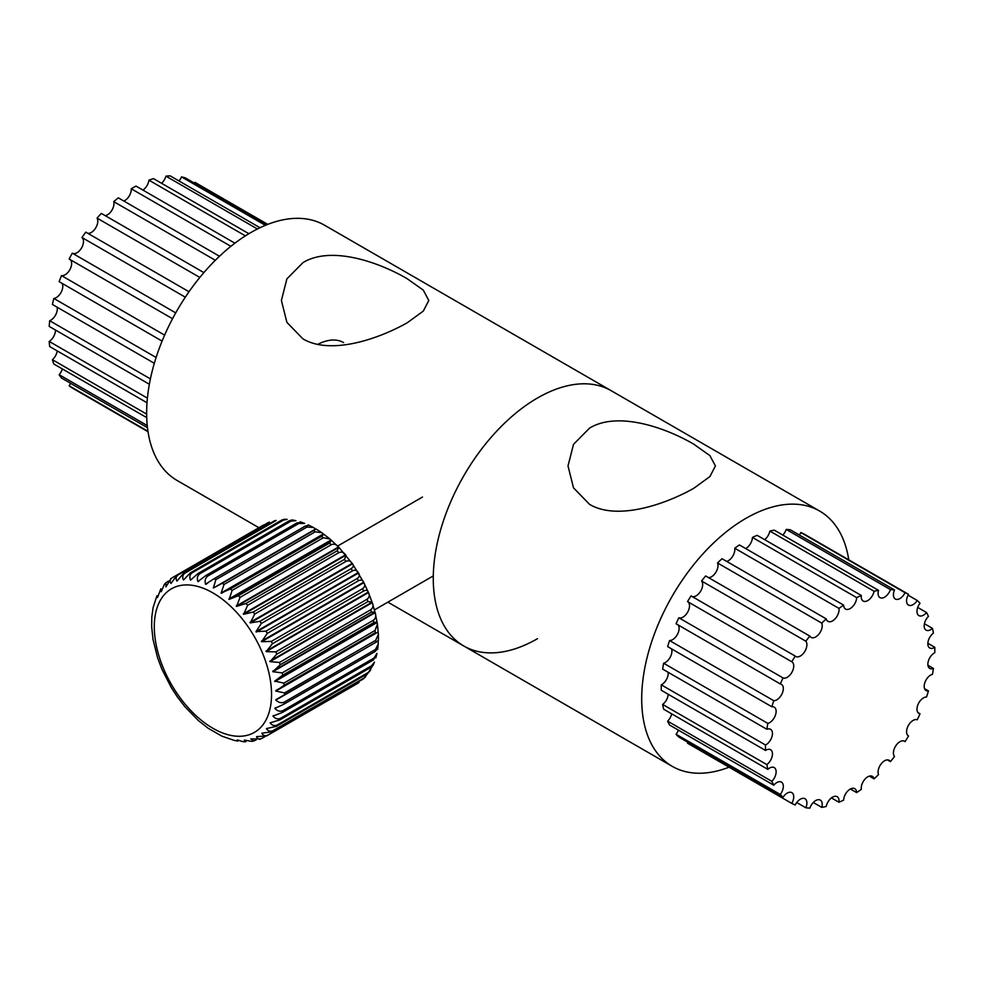 <?xml version="1.0" encoding="UTF-8"?>
<svg xmlns="http://www.w3.org/2000/svg" width="984" height="984" viewBox="0 0 984 984"><rect width="100%" height="100%" fill="white"/><g stroke="black" fill="none" stroke-linecap="round" stroke-linejoin="round"><path stroke-width="1.48" d="M302.986 262.617L286.897 278.853L281.399 300.477L286.897 322.371L302.986 338.914C331.116 355.495 379.16 338.668 407.216 322.789L423.304 311.092L428.79 300.477L423.304 290.145L407.216 278.743C379.111 262.224 331.227 245.385 302.986 262.617M729.058 767.188A147.391 85.091 -60 0 1 672.232 766.339A147.391 85.091 -60 0 1 649.637 648.222A147.391 85.091 -60 0 1 745.934 518.347A147.391 85.091 -60 0 1 819.623 511.04L611.187 390.697A147.391 85.091 120 0 0 537.485 398.003A147.391 85.091 -60 0 1 611.187 390.697L324.572 225.225A147.391 85.091 120 0 0 250.883 232.532A147.391 85.091 120 0 0 154.586 362.407A147.391 85.091 120 0 0 177.181 480.524L258.915 527.707M387.856 602.147L463.796 645.996A147.391 85.091 -60 0 1 441.201 527.879A147.391 85.091 -60 0 1 537.485 398.003A147.391 85.091 120 0 0 441.201 527.879A147.391 85.091 120 0 0 463.796 645.996A147.391 85.091 120 0 0 537.485 638.69M589.601 428.089C617.817 410.918 665.701 427.646 693.818 444.214L709.919 455.629L715.405 465.949L709.919 476.563L693.818 488.261C665.59 504.263 617.522 520.917 589.601 504.386L573.5 487.843L568.014 465.949L573.512 444.313L589.601 428.089M819.623 511.04A147.391 85.091 -60 0 1 848.774 559.822M150.404 378.877L49.692 320.722A119.753 69.138 120 0 0 49.2 326.405L149.359 384.24M57.109 307.18A9.213 5.314 -60 0 1 50.799 320.194A9.213 5.314 -60 0 1 49.692 320.722M156.112 357.487L53.849 298.447A119.753 69.138 120 0 0 52.398 304.462L154.328 363.305M62.115 283.38A9.213 5.314 -60 0 1 56.273 297.599A9.213 5.314 -60 0 1 53.849 298.447M164.623 335.138L61.5 275.606A119.753 69.138 120 0 0 59.151 281.658L162.102 341.104M70.245 259.653A9.213 5.314 -60 0 1 70.983 267.156A9.213 5.314 -60 0 1 65.116 274.782A9.213 5.314 -60 0 1 61.5 275.606M175.73 312.887L72.299 253.171A119.753 69.138 120 0 0 69.151 259.026L172.544 318.718M189.014 291.744L85.78 232.138A119.753 69.138 120 0 0 81.967 237.525A9.213 5.314 -60 0 1 82.865 245.016A9.213 5.314 -60 0 1 76.973 252.753A9.213 5.314 -60 0 1 72.422 253.245M203.873 272.605L101.352 213.417A119.753 69.138 120 0 0 97.047 218.116A9.213 5.314 -60 0 1 91.291 232.47A9.213 5.314 -60 0 1 87.822 233.319M219.481 256.246L118.326 197.845A119.753 69.138 120 0 0 113.726 201.622A9.213 5.314 -60 0 1 107.465 214.82A9.213 5.314 -60 0 1 105.214 215.656M234.893 243.183L135.976 186.074A119.753 69.138 120 0 0 133.627 187.403A119.753 69.138 120 0 0 131.278 188.793A9.213 5.314 -60 0 1 124.784 200.564A9.213 5.314 -60 0 1 123.849 201.031M248.878 233.7L153.529 178.645A119.753 69.138 120 0 0 148.928 180.17L245.385 235.865M260.01 227.722L170.207 175.878A119.753 69.138 120 0 0 165.915 176.148L257.427 228.989M266.603 224.832L185.287 177.883A119.753 69.138 120 0 0 181.487 176.886L265.385 225.324M81.967 237.525L185.312 297.18M97.047 218.116L199.813 277.439M113.726 201.622L215.324 260.28M131.278 188.793L230.883 246.308M194.463 183.172A9.213 5.314 -60 0 0 194.955 182.347L267.746 224.377M147.969 431.299L69.151 385.789A119.753 69.138 120 0 0 72.299 388.016L148.03 431.73M147.256 425.568L59.151 374.707A119.753 69.138 120 0 0 61.5 378.053L147.489 427.696M146.665 414.116L52.398 359.701A119.753 69.138 120 0 0 53.849 364.031L146.739 417.647M343.65 342.617A55.276 31.906 120 0 0 317.734 344.4M148.928 180.17A9.213 5.314 -60 0 1 142.914 190.084M165.915 176.148A9.213 5.314 -60 0 1 161.573 183.295M181.487 176.886A9.213 5.314 -60 0 1 179.002 180.958M70.54 383.268A9.213 5.314 -60 0 1 69.151 385.789M62.324 368.914A9.213 5.314 -60 0 1 59.151 374.707M57.22 350.907A9.213 5.314 -60 0 1 52.398 359.701M55.461 330.021A9.213 5.314 -60 0 1 49.2 341.436A119.753 69.138 120 0 0 49.692 346.565L147.022 402.751M147.415 398.139L49.2 341.436M734.74 548.223L838.971 608.395A119.753 69.138 -60 0 1 843.645 605.123L739.427 544.952A119.753 69.138 -60 0 0 734.74 548.223A9.213 5.314 120 0 1 734.839 549.453A9.213 5.314 120 0 1 726.721 561.421M708.615 577.657A9.213 5.314 120 0 0 718 565.492A9.213 5.314 120 0 0 717.533 562.959L821.763 623.13A119.753 69.138 -60 0 1 826.228 618.875A9.213 5.314 120 0 0 827.938 621.359A9.213 5.314 120 0 0 835.035 618.887A9.213 5.314 120 0 0 839.057 609.625A9.213 5.314 120 0 0 838.971 608.395M692.133 596.55A9.213 5.314 120 0 0 698.997 593.438A9.213 5.314 120 0 0 702.674 584.558A9.213 5.314 120 0 0 701.567 581.015L805.798 641.187A119.753 69.138 -60 0 1 809.869 636.119A9.213 5.314 120 0 0 811.099 637.398A9.213 5.314 120 0 0 818.208 634.926A9.213 5.314 120 0 0 822.218 625.664A9.213 5.314 120 0 0 821.763 623.13M795.256 656.094L691.039 595.923A119.753 69.138 -60 0 0 687.545 601.581L791.763 661.752A119.753 69.138 -60 0 1 795.256 656.094A9.213 5.314 120 0 0 795.773 656.463A9.213 5.314 120 0 0 802.87 654.003A9.213 5.314 120 0 0 806.892 644.729A9.213 5.314 120 0 0 805.798 641.187M783.055 677.951L678.837 617.78A119.753 69.138 -60 0 0 676.069 623.77L780.287 683.941A119.753 69.138 -60 0 1 783.055 677.951A9.213 5.314 120 0 0 789.992 674.975A9.213 5.314 120 0 0 793.731 666.008A9.213 5.314 120 0 0 791.825 661.789A9.213 5.314 120 0 0 791.763 661.752M678.837 617.78A9.213 5.314 120 0 0 685.762 614.803A9.213 5.314 120 0 0 689.513 605.837A9.213 5.314 120 0 0 687.668 601.654M773.781 700.719L669.563 640.547A119.753 69.138 -60 0 0 667.644 646.611L771.862 706.783A119.753 69.138 -60 0 1 773.781 700.719A9.213 5.314 120 0 0 783.326 688.554A9.213 5.314 120 0 0 781.419 684.335A9.213 5.314 120 0 0 780.287 683.941M669.563 640.547A9.213 5.314 120 0 0 679.108 628.382A9.213 5.314 120 0 0 678.111 624.951M767.84 723.4L663.622 663.228A119.753 69.138 -60 0 0 662.65 669.108L766.868 729.279A119.753 69.138 -60 0 1 767.84 723.4A9.213 5.314 120 0 0 776.13 711.383A9.213 5.314 120 0 0 774.224 707.164A9.213 5.314 120 0 0 771.862 706.783M663.622 663.228A9.213 5.314 120 0 0 671.912 651.211A9.213 5.314 120 0 0 671.506 648.837M765.503 745.011L661.285 684.839A119.753 69.138 -60 0 0 661.248 687.582A119.753 69.138 -60 0 0 661.285 690.276L765.503 750.448A119.753 69.138 -60 0 1 765.478 747.754A119.753 69.138 -60 0 1 765.503 745.011A9.213 5.314 120 0 0 772.452 733.498A9.213 5.314 120 0 0 770.546 729.279A9.213 5.314 120 0 0 766.868 729.279M661.285 684.839A9.213 5.314 120 0 0 668.234 673.327A9.213 5.314 120 0 0 668.161 672.293M766.868 764.617L662.65 704.446A119.753 69.138 -60 0 0 663.622 709.193L767.84 769.365A119.753 69.138 -60 0 1 766.868 764.617A9.213 5.314 120 0 0 772.452 753.941A9.213 5.314 120 0 0 770.546 749.722A9.213 5.314 120 0 0 765.503 750.448M771.862 781.333L667.644 721.161A119.753 69.138 -60 0 0 669.563 725.024L773.781 785.195A119.753 69.138 -60 0 1 771.862 781.333A9.213 5.314 120 0 0 776.13 771.813A9.213 5.314 120 0 0 774.224 767.594A9.213 5.314 120 0 0 767.84 769.365M780.287 794.457L676.069 734.273A119.753 69.138 -60 0 0 678.837 737.077L783.055 797.249A119.753 69.138 -60 0 1 780.287 794.457A9.213 5.314 120 0 0 783.326 786.327A9.213 5.314 120 0 0 781.419 782.108A9.213 5.314 120 0 0 773.781 785.195M908.416 735.897L908.539 735.971A119.753 69.138 -60 0 1 905.046 741.629A9.213 5.314 120 0 0 904.53 741.247A9.213 5.314 120 0 0 895.797 745.811A9.213 5.314 120 0 0 894.518 756.536A119.753 69.138 -60 0 1 890.434 761.604A9.213 5.314 120 0 0 889.204 760.324A9.213 5.314 120 0 0 881.012 764.088A9.213 5.314 120 0 0 878.552 774.592A119.753 69.138 -60 0 1 874.075 778.848A9.213 5.314 120 0 0 872.365 776.364A9.213 5.314 120 0 0 864.764 779.389A9.213 5.314 120 0 0 861.344 789.328A119.753 69.138 -60 0 1 856.658 792.6A9.213 5.314 120 0 0 854.764 788.664A9.213 5.314 120 0 0 847.778 791.013A9.213 5.314 120 0 0 843.645 800.115A119.753 69.138 -60 0 1 838.971 802.243A9.213 5.314 120 0 0 839.057 800.914A9.213 5.314 120 0 0 837.15 796.696A9.213 5.314 120 0 0 830.816 798.418A9.213 5.314 120 0 0 826.228 806.474A119.753 69.138 -60 0 1 821.763 807.372A9.213 5.314 120 0 0 822.218 804.309A9.213 5.314 120 0 0 820.312 800.09A9.213 5.314 120 0 0 809.869 808.122A119.753 69.138 -60 0 1 805.798 807.766A9.213 5.314 120 0 0 806.892 802.944A9.213 5.314 120 0 0 804.986 798.725A9.213 5.314 120 0 0 795.256 805.01A119.753 69.138 -60 0 1 791.763 803.387A9.213 5.314 120 0 0 793.731 796.856A9.213 5.314 120 0 0 791.825 792.649A9.213 5.314 120 0 0 783.055 797.249M826.228 618.875L722.01 558.703A119.753 69.138 -60 0 0 717.533 562.959M809.869 636.119L705.639 575.947A119.753 69.138 -60 0 0 701.567 581.015M791.763 803.387L687.545 743.215A9.213 5.314 120 0 0 688 742.379M805.798 807.766L796.757 802.55M821.763 807.372L813.288 802.489M838.971 802.243L831.443 797.901M856.658 792.6L850.397 788.984M874.075 778.848L869.352 776.13M890.434 761.604L887.47 759.894M905.046 741.629L903.952 740.989M917.974 712.601L920.015 713.781A119.753 69.138 -60 0 1 917.248 719.771A9.213 5.314 120 0 0 908.269 725.663A9.213 5.314 120 0 0 908.478 735.934A9.213 5.314 120 0 0 908.539 735.971M924.579 688.702L928.441 690.94A119.753 69.138 -60 0 1 926.522 697.004A9.213 5.314 120 0 0 918.244 703.978A9.213 5.314 120 0 0 918.884 713.388A9.213 5.314 120 0 0 920.015 713.781M927.924 665.258L933.435 668.444A119.753 69.138 -60 0 1 932.463 674.323A9.213 5.314 120 0 0 925.071 682.023A9.213 5.314 120 0 0 926.079 690.559A9.213 5.314 120 0 0 928.441 690.94M927.875 643.278L934.8 647.275A119.753 69.138 -60 0 1 934.8 652.712A9.213 5.314 120 0 0 928.441 660.781A9.213 5.314 120 0 0 929.757 668.444A9.213 5.314 120 0 0 933.435 668.444M924.419 623.721L932.463 628.358A119.753 69.138 -60 0 1 933.435 633.106A9.213 5.314 120 0 0 928.183 641.211A9.213 5.314 120 0 0 929.757 648.001A9.213 5.314 120 0 0 934.8 647.275M917.728 607.448L926.522 612.528A119.753 69.138 -60 0 1 928.441 616.39A9.213 5.314 120 0 0 926.079 630.129A9.213 5.314 120 0 0 932.463 628.358M908.072 595.172L917.248 600.474A119.753 69.138 -60 0 1 920.015 603.266A9.213 5.314 120 0 0 918.884 615.603A9.213 5.314 120 0 0 926.522 612.528M905.046 592.712A119.753 69.138 -60 0 1 908.539 594.336L804.322 534.164A119.753 69.138 -60 0 0 800.828 532.541L905.046 592.712A9.213 5.314 120 0 1 895.317 598.998A9.213 5.314 120 0 1 894.518 589.957L790.287 529.786A119.753 69.138 -60 0 0 786.216 529.429L890.434 589.601A119.753 69.138 -60 0 1 894.518 589.957M874.075 591.249A119.753 69.138 -60 0 1 878.552 590.351L774.322 530.179A119.753 69.138 -60 0 0 769.857 531.077L874.075 591.249A9.213 5.314 120 0 1 869.487 599.305A9.213 5.314 120 0 1 863.153 601.027A9.213 5.314 120 0 1 861.344 595.48L757.114 535.308A119.753 69.138 -60 0 0 752.44 537.436L856.658 597.608A119.753 69.138 -60 0 1 861.344 595.48M908.539 594.336A9.213 5.314 120 0 0 908.478 605.074A9.213 5.314 120 0 0 917.248 600.474M878.552 590.351A9.213 5.314 120 0 0 879.991 597.632A9.213 5.314 120 0 0 890.434 589.601M843.645 605.123A9.213 5.314 120 0 0 845.551 609.059A9.213 5.314 120 0 0 852.525 606.71A9.213 5.314 120 0 0 856.658 597.608M745.675 548.568A9.213 5.314 120 0 0 752.44 537.436M764.642 539.65A9.213 5.314 120 0 0 769.857 531.077M782.797 535.062A9.213 5.314 120 0 0 786.216 529.429M799.328 535.001A9.213 5.314 120 0 0 800.828 532.541M676.069 734.273A9.213 5.314 120 0 0 678.357 730.103M667.644 721.161A9.213 5.314 120 0 0 671.666 713.831M662.65 704.446A9.213 5.314 120 0 0 668.21 694.274M242.925 741.653L237.279 739.919L237.956 741.112L234.155 740.374L221.88 736.155L208.227 728.32L198.325 720.522L184.967 706.783L177.329 696.869L171.327 687.631L161.942 669.304L157.526 657.583L153 639.342L151.671 626.783L151.807 616.98L153.098 607.645L156.96 595.689L157.502 597.559L160.859 588.776L161.192 591.765L164.439 584.275L165.89 582.762L165.952 586.845L171.056 578.543M268.103 522.664L269.493 522.123A92.115 53.185 -120 0 0 268.103 522.664L176.911 575.32A92.115 53.185 60 0 1 178.301 574.767C175.952 576.526 175.496 578.641 176.96 581.113L183.43 573.377A92.115 53.185 60 0 1 184.955 573.118C182.593 574.914 182.114 577.202 183.504 580.006L190.515 572.75A92.115 53.185 60 0 1 192.163 572.786C189.777 574.607 189.236 577.067 190.527 580.154L198.055 573.451A92.115 53.185 60 0 1 199.789 573.783C197.39 575.64 196.775 578.223 197.919 581.556L205.939 575.468A92.115 53.185 60 0 1 207.722 576.095C205.312 577.965 204.586 580.671 205.558 584.201L214.032 578.764A92.115 53.185 60 0 1 215.853 579.674L213.331 588.038L222.212 583.303A92.115 53.185 60 0 1 224.032 584.471L221.117 593.02L230.342 588.986A92.115 53.185 60 0 1 232.138 590.4L229.137 599.367L238.3 595.75A92.115 53.185 60 0 1 240.047 597.386L236.566 606.402L245.975 603.475A92.115 53.185 60 0 1 247.624 605.32L243.626 614.287L253.22 612.036A92.115 53.185 60 0 1 254.758 614.053L250.219 622.884L259.936 621.31A92.115 53.185 60 0 1 261.338 623.462L255.975 631.63L266 631.15A92.115 53.185 60 0 1 267.267 633.401L261.596 641.716L271.35 641.384A92.115 53.185 60 0 1 271.892 642.54A92.115 53.185 60 0 1 272.433 643.708L363.625 591.052A92.115 53.185 -120 0 0 363.084 589.896A92.115 53.185 -120 0 0 362.543 588.727C364.892 587.005 365.335 584.988 363.846 582.676L352.727 564.176L339.136 547.621L329.997 539.011L323.33 537.756A92.115 53.185 -120 0 0 321.534 536.341L323.736 534.238L321.829 532.713L315.224 531.815A92.115 53.185 -120 0 0 313.404 530.647L315.95 529.22L313.367 527.473L307.045 527.018A92.115 53.185 -120 0 0 305.224 526.12L308.177 525.321M274.622 520.721L276.147 520.474A92.115 53.185 -120 0 0 274.622 520.721L183.43 573.377M281.707 520.106L284.13 519.306L287.143 519.38L283.355 520.142A92.115 53.185 -120 0 0 281.707 520.106L190.515 572.75M289.247 520.807L292.1 519.921L295.913 520.671L290.981 521.139A92.115 53.185 -120 0 0 289.247 520.807L198.055 573.451M300.145 521.815L304.696 523.414L298.915 523.439A92.115 53.185 -120 0 0 297.131 522.812L300.526 522.615M329.997 539.011L323.736 534.238L221.486 593.278M236.222 606.046L338.471 547.006C336.43 544.349 334.007 543.598 331.239 544.742A92.115 53.185 -120 0 0 329.505 543.094L331.399 540.327L229.137 599.367M243.306 613.893L345.556 554.853C343.81 552.245 341.559 551.52 338.816 552.664A92.115 53.185 -120 0 0 337.168 550.819L338.816 547.362L236.566 606.402M249.924 622.466L352.174 563.426C350.734 560.917 348.656 560.24 345.962 561.397A92.115 53.185 -120 0 0 344.412 559.392L346.159 555.542M255.975 631.63L358.225 572.602C357.094 570.228 355.199 569.625 352.543 570.806A92.115 53.185 -120 0 0 351.128 568.666C353.477 567.018 353.933 565.419 352.481 563.857L250.219 622.884M261.363 641.248L363.613 582.208C362.801 580.031 361.079 579.539 358.459 580.745A92.115 53.185 -120 0 0 357.204 578.494C359.554 576.808 359.984 574.988 358.496 573.045L256.246 632.072M367.057 599.219L275.864 651.863A92.115 53.185 60 0 1 276.762 654.212L367.954 601.568A92.115 53.185 -120 0 0 367.057 599.219C369.418 597.448 369.886 595.234 368.459 592.589L363.846 582.676L261.596 641.716M207.944 582.823L205.927 584.361M199.002 580.929L198.276 581.655M170.576 578.85L172.298 577.719C169.949 579.428 169.519 581.347 171.007 583.475L176.911 575.32M168.399 581.126L165.89 582.762M192.163 572.786L283.355 520.142M199.789 573.783L290.981 521.139M297.131 522.812L205.939 575.468M207.722 576.095L298.915 523.439M305.224 526.12L214.032 578.764M215.853 579.674L307.045 527.018M313.404 530.647L222.212 583.303M224.032 584.471L315.224 531.815M321.534 536.341L230.342 588.986M232.138 590.4L323.33 537.756M329.505 543.094L238.3 595.75M240.047 597.386L331.239 544.742M337.168 550.819L245.975 603.475M247.624 605.32L338.816 552.664M344.412 559.392L253.22 612.036M254.758 614.053L345.962 561.397M351.128 568.666L259.936 621.31M261.338 623.462L352.543 570.806M357.204 578.494L266 631.15M267.267 633.401L358.459 580.745M362.543 588.727L271.35 641.384M370.697 609.773L279.505 662.429A92.115 53.185 60 0 1 280.182 664.778L371.374 612.122A92.115 53.185 -120 0 0 370.697 609.773C373.059 607.977 373.576 605.591 372.235 602.651L368.459 592.589L266.197 651.629L275.864 651.863M373.379 620.252L282.187 672.896A92.115 53.185 60 0 1 282.654 675.209L373.846 622.552A92.115 53.185 -120 0 0 373.379 620.252C375.765 618.407 376.343 615.886 375.125 612.675L372.235 602.651L269.973 661.679L279.505 662.429M375.076 630.461L283.884 683.117A92.115 53.185 60 0 1 284.118 685.344L375.31 632.687A92.115 53.185 -120 0 0 375.076 630.461L377.438 624.127L375.125 612.675L272.863 671.715L282.187 672.896M375.753 640.276L284.56 692.921A92.115 53.185 60 0 1 284.573 695.036L375.765 642.38A92.115 53.185 -120 0 0 375.753 640.276L378.385 634.25L377.438 624.127M375.408 649.501L284.216 702.158A92.115 53.185 60 0 1 283.995 704.126L375.187 651.469A92.115 53.185 -120 0 0 375.408 649.501L378.25 644.053L378.139 640.621L375.765 642.38M374.031 658.025L282.838 710.682A92.115 53.185 60 0 1 282.396 712.465L373.588 659.821A92.115 53.185 -120 0 0 374.031 658.025L376.958 653.401L375.9 657.706M371.669 665.701L280.465 718.357A92.115 53.185 60 0 1 279.813 719.931L371.005 667.287A92.115 53.185 -120 0 0 371.669 665.701L374.449 662.109L373.096 665.356L371.005 667.287M368.336 672.404L277.144 725.048A92.115 53.185 60 0 1 276.27 726.401L367.462 673.757A92.115 53.185 -120 0 0 368.336 672.404L371.903 666.98M364.092 678.025L272.9 730.681A92.115 53.185 60 0 1 271.83 731.776L363.022 679.132A92.115 53.185 -120 0 0 364.092 678.025L367.536 673.72M359 682.49L267.808 735.146A92.115 53.185 60 0 1 266.566 735.971L357.758 683.326A92.115 53.185 -120 0 0 359 682.49L357.758 683.326M264.905 736.672L261.965 738.369C259.321 739.562 257.513 739.009 256.541 736.733L256.787 736.598M256.135 739.919L253.761 740.977L250.736 738.923M172.298 577.719L263.491 525.062M178.301 574.767L269.493 522.123M184.955 573.118L276.147 520.474M251.473 741.346L244.303 740.066L245.926 741.739L242.925 741.665M260.563 738.91L250.846 738.959M259.53 739.39L261.965 738.369M266.566 735.971L256.799 736.598M271.83 731.776L261.855 733.228C263.146 735.675 265.127 736.315 267.808 735.146M276.27 726.401L266.418 728.554C268.017 731.124 270.17 731.838 272.9 730.681M279.813 719.931L270.145 722.809C272.051 725.454 274.376 726.204 277.144 725.048M282.396 712.465L272.998 716.081C275.188 718.738 277.685 719.501 280.465 718.357M273.109 715.737L273.872 715.577M283.995 704.126L274.905 708.455C277.377 711.088 280.022 711.826 282.838 710.682M274.979 708.074L276.529 707.521M284.573 695.036L275.864 700.079C278.57 702.625 281.363 703.314 284.216 702.158M275.877 699.661L378.114 641.039M284.118 685.344L275.827 691.063L284.56 692.921M282.654 675.209L274.757 681.1L283.884 683.117M280.182 664.778L272.863 671.715M276.762 654.212L269.973 661.679M272.433 643.708L266.197 651.629M266 651.162L368.25 592.122C367.758 590.179 366.208 589.822 363.625 591.052M269.813 661.211L372.075 602.171L367.954 601.568M272.752 671.236L375.002 612.208L371.374 612.122M274.757 681.1L377.02 622.06L373.846 622.552M275.803 690.62L375.31 632.687M377.229 649.046L375.187 651.469M375.359 656.697L373.588 659.821M370.673 669.981L367.462 673.757M365.63 676.771L363.022 679.132M260.133 647.73A82.902 47.872 -120 0 0 178.165 586.021A82.902 47.872 -120 0 0 165.706 673.474A82.902 47.872 -120 0 0 247.673 735.183A82.902 47.872 -120 0 0 260.133 647.73M378.09 632.023L275.827 691.063M377.081 622.515L274.831 681.555M345.876 555.247L243.626 614.287M331.042 540.019L228.78 599.047M323.367 533.98L221.117 593.02M315.581 529.011L213.331 588.038M672.232 766.339L463.796 645.996M308.189 524.89L313.367 527.473M316.172 529.072L321.829 532.713M337.61 546.071L422.48 497.068M374.461 609.883L433.292 575.923M251.473 741.358L253.761 740.977M378.385 634.25L378.422 640.621M378.25 644.053L377.659 649.44"/></g></svg>
